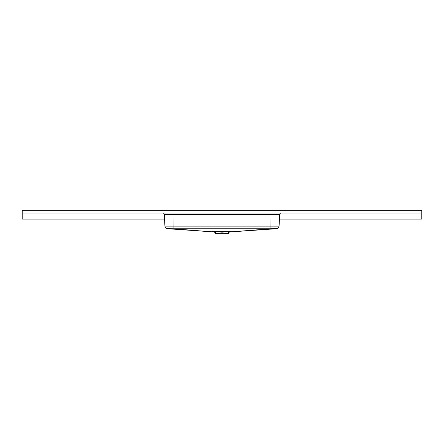 <?xml version="1.0" encoding="UTF-8"?>
<svg xmlns="http://www.w3.org/2000/svg" width="444" height="444" viewBox="0 0 444 444"><rect width="100%" height="100%" fill="white"/><g stroke="black" fill="none" stroke-linecap="round" stroke-linejoin="round"><path stroke-width="0.67" d="M421.8 212.998L22.2 212.998L22.2 210.284L421.8 210.284L421.8 219.075L279.448 219.075M269.952 212.998L269.952 214.513L279.687 214.513A1.598 1.598 0 0 1 281.28 212.998A1.598 1.598 0 0 0 279.687 214.513L279.076 226.14L164.924 226.14C165.124 227.628 165.962 228.488 167.449 228.71L167.46 228.704M173.937 228.777L270.063 228.777L269.952 214.513L174.048 214.513L173.937 228.777L167.449 228.71A2.72 2.72 177 0 1 164.924 226.14C164.996 227.456 165.834 228.31 167.449 228.71M222 226.285L222 231.529L232.24 231.774L271.367 228.743L276.54 228.704M270.063 228.777L271.367 228.743M228.205 233.316A1.276 1.243 92.8 0 1 229.337 232.046L228.394 233.322L222 232.845L222 231.529L211.3 231.774L232.606 231.774M228.394 233.322L228.394 233.716L215.606 233.716L215.795 233.316A1.276 1.243 87.2 0 0 214.663 232.046L172.633 228.743M222 232.845L215.795 233.316M276.551 228.71A2.72 2.72 3 0 0 279.076 226.14C278.876 227.628 278.038 228.488 276.551 228.71C277.611 228.122 278.144 229.204 279.076 226.14M174.048 212.998L174.048 214.513L164.313 214.513A1.598 1.598 0 0 0 162.72 212.998A1.598 1.598 0 0 1 164.313 214.513L164.924 226.14M164.552 219.075L22.2 219.075L22.2 212.998M232.7 231.774L229.559 232.051M214.441 232.051L215.606 233.322M232.684 231.774L276.679 228.699M167.321 228.699L211.316 231.774"/></g></svg>
